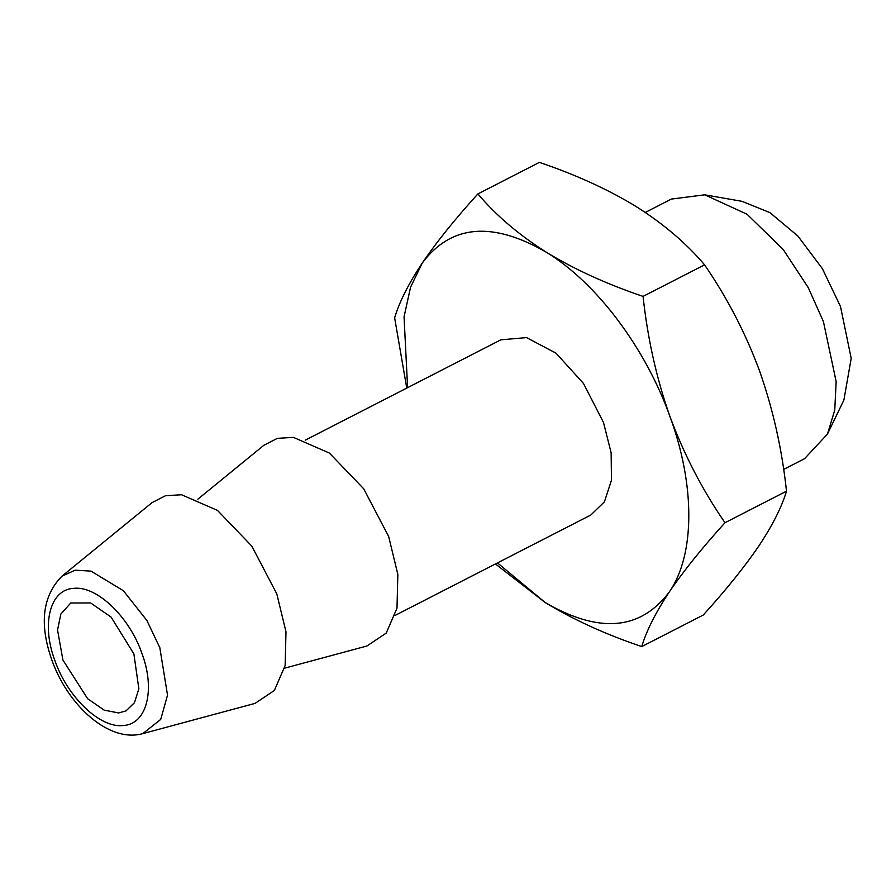 <?xml version="1.0" encoding="UTF-8"?>
<svg xmlns="http://www.w3.org/2000/svg" width="896" height="896" viewBox="0 0 896 896"><rect width="100%" height="100%" fill="white"/><g stroke="black" fill="none" stroke-linecap="round" stroke-linejoin="round"><path stroke-width="1.34" d="M133.874 653.89L111.104 617.098L90.63 602.941L70.728 603.019L60.85 614.04L57.546 630L62.899 659.994L87.629 698.701L104.171 710.136L118.664 712.947L126.045 710.864L134.445 702.722L138.858 688.845L133.874 653.89M704.726 194.824L741.933 201.309L769.922 212.621L797.854 236.006L822.371 268.632L840.515 306.566L851.2 358.366L843.886 400.075L827.456 434.078L834.747 410.144L836.158 381.595L823.402 321.518L808.248 287.605L783.138 249.402L747.04 214.256L704.726 194.824L671.373 199.069L645.288 212.442M783.619 469.426L804.552 458.696L827.456 434.078M62.003 576.15L152.062 502.611L165.525 495.723L181.563 494.749L217.493 510.418L251.81 546.112L276.786 593.835L285.992 631.826L285.141 665.538L274.344 690.491L255.046 703.382L142.778 733.622L160.72 719.41L167.53 695.117L159.824 647.707L146.877 620.469L123.368 590.71L91.022 571.122L75.085 570.192L62.003 576.15C42.47 595.93 39.099 623.907 51.878 660.106C67.738 705.085 108.853 743.232 142.778 733.622M197.87 499.173L263.928 445.234L277.39 438.346L293.418 437.371L329.358 453.04L363.664 488.734L388.651 536.458L397.846 574.448L396.995 608.16L386.21 633.114L366.912 646.005L284.57 668.192M643.059 296.397C647.629 338.744 656.622 378.862 670.04 416.741C684.174 454.776 702.486 490.101 724.987 522.726C702.173 547.859 683.637 570.886 669.379 591.83C655.704 612.45 646.486 630.706 641.738 646.587L703.259 615.037C726.062 589.915 744.598 566.877 758.867 545.933C772.542 525.314 781.749 507.069 786.498 491.176C782.029 449.299 773.035 409.192 759.517 370.832C745.606 333.222 727.283 297.886 704.57 264.846C686.291 243.253 663.421 223.787 635.97 206.438C608.014 189.403 575.826 174.72 539.392 162.378L477.882 193.928C496.16 215.51 519.03 234.987 546.482 252.336C574.437 269.371 606.626 284.054 643.059 296.397L704.57 264.846M724.987 522.726L786.498 491.176M406.75 388.091L394.632 317.789C399.358 301.941 408.576 283.685 422.274 263.032C436.498 242.133 455.034 219.094 477.882 193.928M641.738 646.587C605.382 634.278 573.194 619.595 545.171 602.526L495.432 563.954M305.312 440.126L500.875 339.808L526.534 337.602L556.024 353.181L583.486 383.466L603.49 422.464L611.139 452.794L611.453 480.29L604.397 501.85L590.766 515.054L395.203 615.373M497.493 562.901L545.171 602.526C599.2 633.864 640.606 630.302 669.379 591.83C695.05 554.758 695.307 485.419 670.04 416.741C645.557 347.984 596.635 282.89 546.482 252.336C492.442 220.998 451.046 224.571 422.274 263.032L410.547 287.224L404.051 316.859L407.602 387.654M54.936 660.677C67.603 697.379 100.341 728.459 123.211 725.514C146.776 724.461 155.702 689.786 141.848 653.195C129.181 616.504 96.443 585.424 73.573 588.37C50.008 589.422 41.07 624.098 54.936 660.677"/></g></svg>
